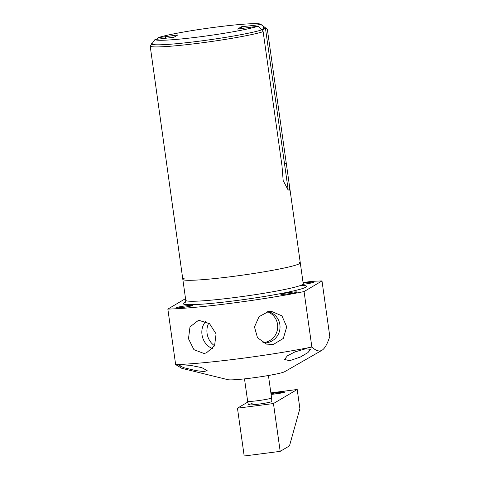 <?xml version="1.0" encoding="UTF-8"?>
<svg xmlns="http://www.w3.org/2000/svg" width="480" height="480" viewBox="0 0 480 480"><rect width="100%" height="100%" fill="white"/><g stroke="black" fill="none" stroke-linecap="round" stroke-linejoin="round"><path stroke-width="0.72" d="M263.718 29.148L263.31 26.28L267.324 29.202L289.53 186.294L289.26 190.224L288.054 189.852L283.176 180.618L281.976 165.684L263.142 31.68A59.31 4.14 172 0 1 199.752 43.098A59.31 4.14 172 0 1 150.21 46.23L154.998 39.498A53.496 3.732 -8 0 0 199.842 36.828A53.496 3.732 -8 0 0 257.886 26.244L237.522 29.082L241.47 26.742L241.722 28.536M263.31 26.28L260.91 24.456L252.852 25.494L253.044 26.868M284.556 164.124L286.158 163.206M260.91 24.456A53.496 3.732 -8 0 0 260.766 24.282L267.306 29.19A59.31 4.14 172 0 1 267.324 29.202M156.876 39.258L158.1 37.662L165.168 36.756L165.396 38.376M260.766 24.282A53.496 3.732 -8 0 0 214.968 27.252A53.496 3.732 -8 0 0 158.1 37.662M257.886 26.244L260.286 28.068L263.142 31.68M252.852 25.494L241.47 26.742M154.998 39.498L173.922 37.278L177.948 34.896L165.168 36.756M150.21 46.23L180.462 262.536M304.068 291.564L311.862 347.04C315.87 350.76 319.254 351.834 322.026 350.256C324.804 348.51 327.396 343.902 329.79 336.426L321.996 280.944L304.068 291.564A90.78 6.33 -8 0 1 167.85 309.084L185.538 298.614M321.996 280.944A90.78 6.33 -8 0 0 311.826 281.388L303.054 282.516M185.646 305.868A8.232 0.576 -8 0 0 176.232 307.764A8.232 0.576 -8 0 0 183.114 307.368A8.232 0.576 -8 0 0 192.528 305.472A8.232 0.576 -8 0 0 185.646 305.868M303.348 284.268A8.232 0.576 -8 0 0 304.194 284.166A8.232 0.576 -8 0 0 313.614 282.27A8.232 0.576 -8 0 0 306.726 282.666A8.232 0.576 -8 0 0 303.15 283.182M290.274 292.41A8.232 0.576 -8 0 0 280.854 294.306A8.232 0.576 -8 0 0 287.742 293.91A8.232 0.576 -8 0 0 297.156 292.014A8.232 0.576 -8 0 0 290.274 292.41M311.862 347.04A90.78 6.33 172 0 1 175.644 364.566L181.806 368.328L227.922 379.692A29.046 2.028 -8 0 0 256.494 377.37A29.046 2.028 -8 0 0 284.604 371.724L322.026 350.256M175.644 364.566L167.85 309.084M268.638 311.514L271.32 311.322L281.928 315.852L286.722 326.82L283.326 338.418L273.276 344.502L266.55 344.106L257.49 337.74L254.478 326.946L259.05 316.644L268.638 311.514M203.874 353.436L193.926 349.668L188.478 338.736L190.002 326.874L198.114 320.604L199.242 320.442L209.538 323.676L216.084 333.9L214.554 345.84L206.346 352.926L203.874 353.436M190.368 365.346L201.774 367.638L207.108 370.578L203.982 371.61L195.636 370.56L184.056 367.764L178.914 365.49L182.088 364.788L190.368 365.346M294.99 351.888L305.718 348.768L310.644 349.374L307.896 352.62L300.258 357.096L289.614 360.708L284.586 359.454L287.352 355.848L294.99 351.888M252.162 403.602A11.862 0.828 -8 0 0 248.364 404.76L247.656 401.274A12.078 0.84 -8 0 0 247.656 401.274A12.078 0.84 -8 0 0 258.768 400.554A12.078 0.84 -8 0 0 271.434 398.064A12.078 0.84 172 0 0 271.578 397.908L268.434 375.51M268.104 311.604A15.882 15.402 -81.8 0 1 279.876 324.69A15.882 15.402 -81.8 0 1 266.826 342.78A15.882 15.402 -81.8 0 1 263.532 342.936M267.426 311.754A15.882 15.402 -81.8 0 1 277.548 324.354A15.882 15.402 -81.8 0 1 262.92 342.612M205.74 321.48A15.882 13.362 -104.2 0 0 202.008 334.71A15.882 13.362 -104.2 0 0 212.718 348.564M208.752 323.106A15.882 13.362 -104.2 0 0 207.084 333.42A15.882 13.362 -104.2 0 0 214.602 345.744M165.63 36.48L165.888 38.31M152.334 43.092A57.468 4.008 -8 0 0 151.596 43.89A57.468 4.008 -8 0 0 199.662 41.124A57.468 4.008 -8 0 0 265.41 27.894A57.468 4.008 -8 0 0 265.044 27.522M299.388 262.284A59.31 4.14 172 0 1 232.434 276.504A59.31 4.14 172 0 1 184.506 278.088M237.462 408.174L273.462 403.542L280.182 451.368L244.188 456L237.462 408.174L247.812 402.048M270.87 392.874L297.198 389.49L299.886 408.618L289.482 445.866L280.182 451.368M273.462 403.542L297.198 389.49M248.364 404.76A11.862 0.828 -8 0 0 258.288 404.184A11.862 0.828 -8 0 0 271.86 401.46L271.578 397.908M271.056 394.206A6.582 0.462 -8 0 0 277.89 393.498A6.582 0.462 -8 0 0 283.314 392.352A6.582 0.462 -8 0 0 283.392 392.268A6.582 0.462 -8 0 0 278.298 392.532A6.582 0.462 -8 0 0 271.002 393.798M271.08 394.368A7.938 0.552 -8 0 0 279.15 393.396A7.938 0.552 -8 0 0 284.64 392.184A7.938 0.552 -8 0 0 284.736 392.076A7.938 0.552 -8 0 0 279.618 392.274A7.938 0.552 -8 0 0 270.978 393.636M185.076 302.478L185.01 302.52C185.292 302.634 185.544 301.896 185.772 300.306A59.31 4.14 -8 0 0 240.216 296.82A59.31 4.14 -8 0 0 302.526 284.586A59.31 4.14 -8 0 0 303.234 283.8L289.53 186.294M185.292 302.226A62.31 4.344 -8 0 0 183.966 302.862A62.31 4.344 -8 0 0 235.332 300.696A62.31 4.344 -8 0 0 305.88 287.172A62.31 4.344 -8 0 0 300.876 285.342M185.772 300.306L180.444 262.404M247.656 401.268L244.506 378.87M303.234 283.8L304.578 285.714M265.41 27.894L288.102 189.33"/></g></svg>
